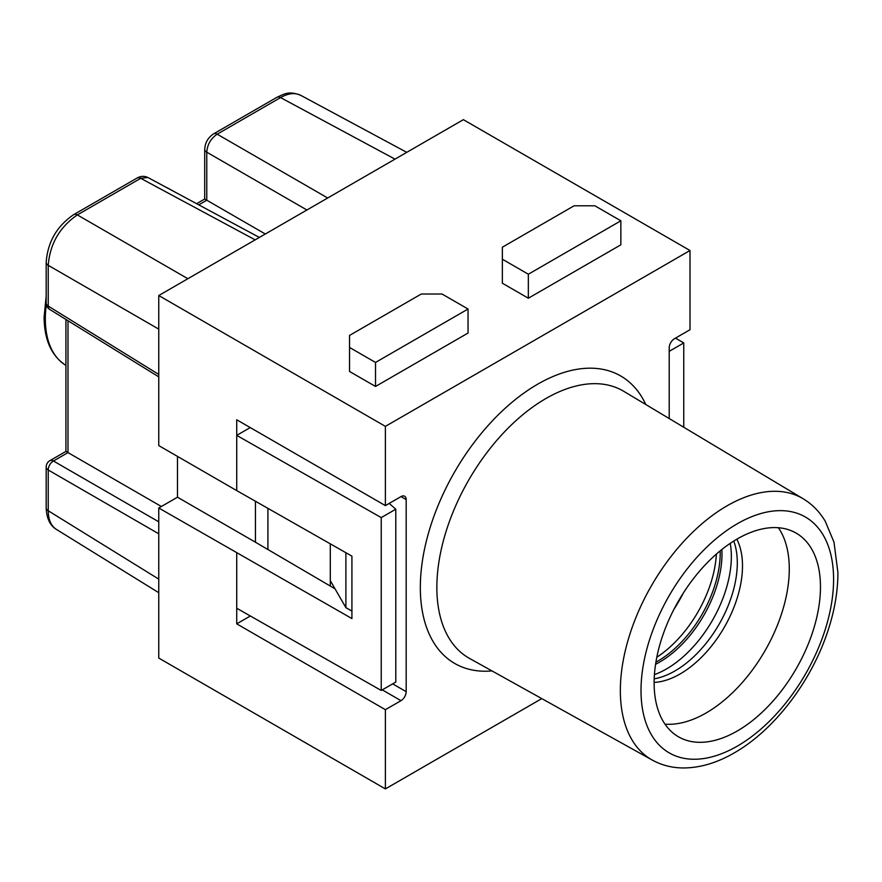 <?xml version="1.0" encoding="UTF-8"?>
<svg xmlns="http://www.w3.org/2000/svg" width="882" height="882" viewBox="0 0 882 882"><rect width="100%" height="100%" fill="white"/><g stroke="black" fill="none" stroke-linecap="round" stroke-linejoin="round"><path stroke-width="1.32" d="M177.48 456.38L177.48 497.205L158.76 507.999L351.918 618.569L351.918 556.145L236.729 490.601L236.729 435.377L250.245 427.572M158.76 507.999L158.76 658.06L385.39 788.905L385.39 709.679L236.729 623.85L236.729 553.014M381.233 517.602L381.233 690.463L395.786 682.062L395.786 509.201L381.233 517.602L236.729 435.377L236.729 419.777L385.39 505.607L385.39 426.37L158.76 295.525L463.37 119.665L690 250.51L690 329.736L674.399 338.743A7.354 4.245 -60 0 0 669.206 347.751L669.206 418.542M158.76 295.525L158.76 445.586L236.729 490.601M468.044 309.031L468.044 333.043L375.523 386.459L349.526 371.454L349.526 335.436L421.265 294.026L442.058 294.026L468.044 309.031L375.523 362.447L349.526 347.442M385.39 426.37L690 250.51M620.862 220.798L620.862 244.81L528.34 298.226L502.354 283.221L502.354 247.214L574.083 205.793L594.876 205.793L620.862 220.798L528.34 274.225L502.354 259.22M541.78 698.61L385.39 788.905M255.449 501.241L255.449 542.221L335.039 588.834M250.345 615.989L236.729 623.85M267.919 508.341L267.919 549.519M161.362 506.5L67.991 452.598L53.438 460.999A7.354 4.388 120 0 0 48.234 469.996L48.234 510.766C48.334 519.685 51.046 525.893 56.371 529.376C50.02 525.529 46.614 518.351 46.173 507.823A7.354 4.245 0 0 0 48.234 510.766L158.76 579.121M187.866 278.723L77.34 214.91C59.645 227.104 49.943 243.906 48.234 265.328L48.234 306.098L158.76 374.442M265.317 234.006L204.712 199.012L204.712 149.234C205.12 142.641 208.075 137.515 213.587 133.866L276.959 97.285C284.555 93.922 288.8 90.648 300.74 95.333M300.729 95.333C295.04 92.467 288.315 93.216 280.542 97.593L395.004 159.135M276.959 97.285A7.354 4.245 -120 0 1 280.542 97.593L217.17 134.185C210.82 138.518 207.358 144.516 206.774 152.189L206.774 200.203L198.748 204.845M147.889 177.491L140.723 178.318L77.34 214.91A7.354 4.245 -120 0 0 73.757 214.602L137.129 178.01C140.833 175.97 144.405 175.816 147.856 177.547M177.48 497.205L255.449 542.221M381.233 690.463L236.729 608.238M395.786 509.201L389.194 503.402M385.39 505.607L400.99 496.599A7.354 4.245 -60 0 1 404.662 496.235A7.354 4.245 -60 0 1 406.183 499.598L406.183 691.664A7.354 4.245 -60 0 1 400.99 700.672L385.39 709.679M683.759 427.252L683.759 342.944L669.206 351.345M683.759 342.944L675.502 338.104M158.76 521.813L53.438 460.999A7.354 4.245 60 0 0 49.844 460.691L65.93 451.408L67.991 452.598L67.991 320.728M330.298 586.056L330.298 580.632L345.887 607.643L351.918 611.116M330.298 543.841L330.298 580.632M654.135 682.414A88.211 50.936 120 0 0 680.121 673.958A88.211 50.936 120 0 0 736.823 539.189M733.758 541.041A88.211 50.936 -60 0 1 719.028 624.401A88.211 50.936 -60 0 1 654.201 678.831M528.34 298.226L528.34 274.225M375.523 386.459L375.523 362.447M820.469 586.927A117.615 67.903 120 0 0 796.104 533.092A117.615 67.903 120 0 0 678.49 600.995A117.615 67.903 120 0 0 678.49 736.812A117.615 67.903 120 0 0 769.126 705.291A117.615 67.903 120 0 0 820.469 586.927M345.887 607.643L345.887 552.716M778.409 527.734A117.615 67.903 -60 0 1 789.28 568.923A117.615 67.903 -60 0 1 706.107 712.976A117.615 67.903 -60 0 1 665.006 724.155M673.969 609.275A113.943 65.786 120 0 0 683.396 592.936M158.76 533.808L48.234 469.996A7.354 4.245 0 0 1 46.173 467.052L46.173 507.823M73.757 214.602C56.867 226.09 47.672 242.01 46.173 262.373A7.354 4.245 180 0 0 48.234 265.328L158.76 329.129M255.174 239.871L140.723 178.318A7.354 4.245 -120 0 0 137.129 178.01M306.903 209.993L206.774 152.189A7.354 4.245 180 0 1 204.712 149.234M213.587 133.866A7.354 4.245 -120 0 1 217.17 134.185L327.696 197.998M46.173 262.373L46.173 303.143A7.354 4.245 180 0 0 48.234 306.098A7.354 4.245 121.7 0 0 49.657 309.395L158.76 376.868M382.281 689.867L400.99 700.672M46.327 304.632A102.257 59.039 120 0 0 45.335 318.942A102.257 59.039 120 0 0 65.885 365.38L65.93 365.402M177.249 193.279L168.131 188.274A102.257 59.039 120 0 0 165.618 187.028M492.002 670.915A165.981 95.829 -60 0 1 454.704 471.793A165.981 95.829 -60 0 1 645.8 404.518M737.297 746.139A136.181 78.63 120 0 0 820.69 531.207A136.181 78.63 120 0 0 653.904 627.499A136.181 78.63 120 0 0 737.297 746.139M392.677 683.87L406.183 691.664M400.99 496.599L406.183 499.598M652.294 760.086A150.888 87.12 -60 0 1 628.282 639.417A150.888 87.12 -60 0 1 727.044 505.827A150.888 87.12 -60 0 1 803.171 498.76L623.717 391.299A154.218 89.038 120 0 0 545.903 398.521A154.218 89.038 120 0 0 444.969 535.076A154.218 89.038 120 0 0 469.511 658.413L652.294 760.086C661.588 765.19 671.764 767.814 682.822 767.957C699.713 768.002 716.857 762.974 734.254 752.875C773.746 730.439 810.58 682.47 827.272 632.769C834.405 611.81 837.944 591.712 837.9 572.473L833.986 542.165L825.254 521.262C819.598 511.758 812.245 504.25 803.171 498.76M716.371 554.094A90.019 51.972 -60 0 1 656.803 657.244M655.91 662.162A88.211 50.936 120 0 0 657.829 661.092A88.211 50.936 120 0 0 720.175 550.853M721.851 549.508A88.211 50.936 -60 0 1 659.604 662.117A88.211 50.936 -60 0 1 655.58 664.289M654.433 674.631A91.816 53.008 120 0 0 666.417 668.997A91.816 53.008 120 0 0 730.23 543.345M56.194 529.277L158.76 592.693M300.553 95.234L406.756 152.343M147.867 177.48L259.374 237.445M65.885 365.38C51.564 356.074 44.298 340 44.1 317.167L46.173 296.143M168.131 188.274L165.496 186.962M196.609 203.687L204.712 199.012M49.844 460.691A7.354 7.354 0 0 0 46.173 467.052M46.173 303.143A7.354 7.354 0 0 0 49.657 309.395M65.93 451.408L65.93 319.46"/></g></svg>
